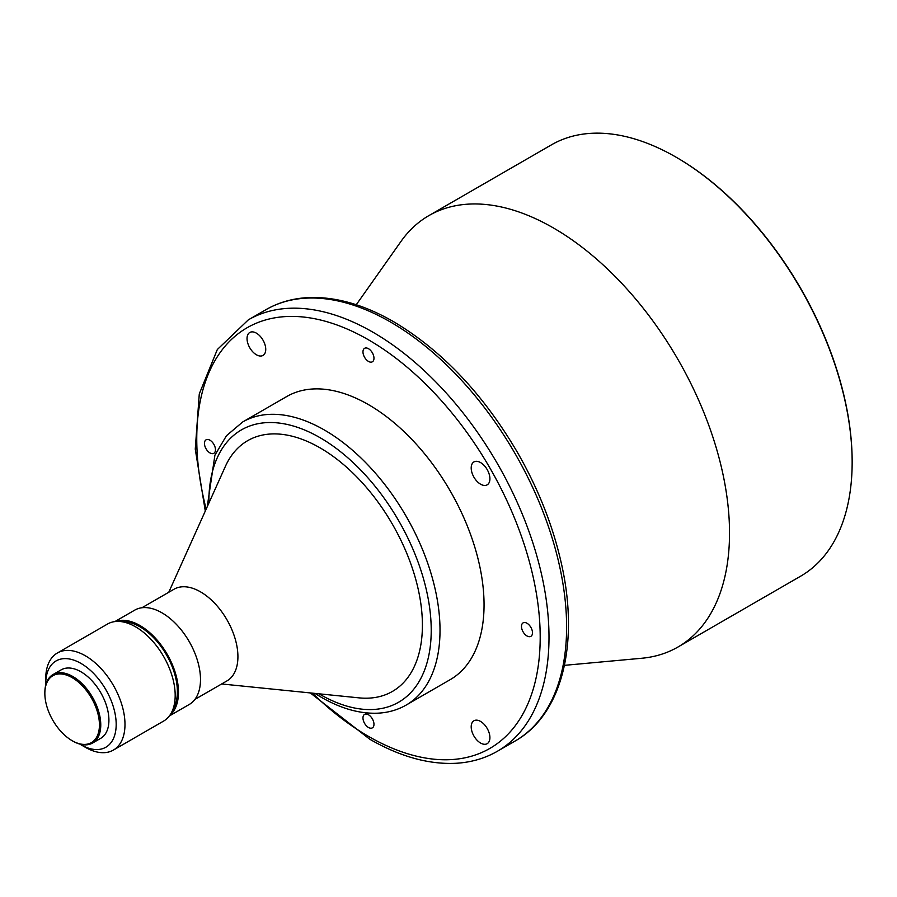 <?xml version="1.0" encoding="UTF-8"?>
<svg xmlns="http://www.w3.org/2000/svg" width="897" height="897" viewBox="0 0 897 897"><rect width="100%" height="100%" fill="white"/><g stroke="black" fill="none" stroke-linecap="round" stroke-linejoin="round"><path stroke-width="1.35" d="M526.988 623.247A7.781 4.496 -120 0 0 523.097 622.866A7.781 4.496 -120 0 0 521.897 629.1A7.781 4.496 -120 0 0 526.988 635.962A7.781 4.496 -120 0 0 530.878 636.343A7.781 4.496 -120 0 0 532.067 630.109A7.781 4.496 -120 0 0 526.988 623.247M480.557 721.423A13.231 7.636 -120 0 0 473.941 720.762A13.231 7.636 -120 0 0 471.912 731.369A13.231 7.636 -120 0 0 480.557 743.03A13.231 7.636 -120 0 0 487.172 743.68A13.231 7.636 -120 0 0 489.201 733.084A13.231 7.636 -120 0 0 480.557 721.423M368.476 714.763A7.781 4.496 -120 0 0 364.586 714.382A7.781 4.496 -120 0 0 363.386 720.616A7.781 4.496 -120 0 0 368.476 727.478A7.781 4.496 -120 0 0 372.367 727.859A7.781 4.496 -120 0 0 373.556 721.625A7.781 4.496 -120 0 0 368.476 714.763M209.965 440.214A7.781 4.496 -120 0 0 206.075 439.833A7.781 4.496 -120 0 0 204.875 446.067A7.781 4.496 -120 0 0 209.965 452.929A7.781 4.496 -120 0 0 213.856 453.31A7.781 4.496 -120 0 0 215.045 447.076A7.781 4.496 -120 0 0 209.965 440.214M256.396 333.146A13.231 7.636 -120 0 0 249.77 332.495A13.231 7.636 -120 0 0 247.751 343.103A13.231 7.636 -120 0 0 256.396 354.764A13.231 7.636 -120 0 0 263.012 355.414A13.231 7.636 -120 0 0 265.03 344.807A13.231 7.636 -120 0 0 256.396 333.146M368.476 348.698A7.781 4.496 -120 0 0 364.586 348.316A7.781 4.496 -120 0 0 363.386 354.55A7.781 4.496 -120 0 0 368.476 361.413A7.781 4.496 -120 0 0 372.367 361.794A7.781 4.496 -120 0 0 373.556 355.56A7.781 4.496 -120 0 0 368.476 348.698M480.557 462.572A13.231 7.636 -120 0 0 473.941 461.921A13.231 7.636 -120 0 0 471.912 472.517A13.231 7.636 -120 0 0 480.557 484.178A13.231 7.636 -120 0 0 487.172 484.84A13.231 7.636 -120 0 0 489.201 474.233A13.231 7.636 -120 0 0 480.557 462.572M72.814 741.079L72.152 740.698A38.605 22.29 60 0 1 44.85 693.415A38.605 22.29 60 0 1 72.152 677.65A38.605 22.29 60 0 1 99.444 724.933A38.605 22.29 60 0 1 72.152 740.698L72.814 741.079A39.535 22.829 60 0 0 92.582 743.03L100.722 738.332A39.535 22.829 60 0 0 106.788 706.645A39.535 22.829 60 0 0 80.954 671.797A39.535 22.829 60 0 0 61.187 669.846L53.035 674.544A39.535 22.829 60 0 1 72.814 676.506A39.535 22.829 60 0 1 98.636 711.343A39.535 22.829 60 0 1 92.582 743.03M45.747 685.05A49.817 28.76 60 0 1 45.736 683.749A49.817 28.76 60 0 1 80.954 663.41A49.817 28.76 60 0 1 116.184 724.428A49.817 28.76 60 0 1 80.954 744.757L85.361 747.302A56.04 32.359 60 0 0 113.381 750.083L163.579 721.098A56.04 32.359 60 0 0 171.675 712.24A56.04 32.359 60 0 0 135.548 626.812A56.04 32.359 60 0 0 119.245 621.442A56.04 32.359 60 0 0 107.528 624.032L57.341 653.016A56.04 32.359 60 0 1 85.361 655.785A56.04 32.359 60 0 1 121.97 705.177A56.04 32.359 60 0 1 113.381 750.083M119.245 621.442L124.56 621.744A52.923 30.554 60 0 1 139.954 626.812A52.923 30.554 60 0 1 174.063 707.498L171.675 712.24M115.534 621.52A54.482 31.462 60 0 1 139.954 625.534A54.482 31.462 60 0 1 174.78 671.102A54.482 31.462 60 0 1 169.746 715.425M114.872 621.587L134.729 610.128A54.482 31.462 60 0 1 161.976 612.83A54.482 31.462 60 0 1 197.564 660.842A54.482 31.462 60 0 1 189.211 704.493L169.354 715.963M141.973 607.74L174.029 589.228A52.923 30.554 60 0 1 200.502 591.852A52.923 30.554 60 0 1 235.07 638.496A52.923 30.554 60 0 1 226.963 680.901L194.896 699.413M168.748 592.289L225.405 466.35A144.776 83.589 60 0 1 320.038 447.838A144.776 83.589 60 0 1 420.458 601.057A144.776 83.589 60 0 1 359.069 697.866L221.671 683.963M368.476 404.625A163.456 94.376 60 0 1 475.253 548.661A163.456 94.376 60 0 1 450.204 679.646L406.173 705.064A163.456 94.376 60 0 0 431.222 574.091A163.456 94.376 60 0 0 324.445 430.044A163.456 94.376 60 0 0 242.717 421.949L286.748 396.53A163.456 94.376 60 0 1 368.476 404.625M356.255 304.745L401.015 241.383A249.074 143.8 60 0 1 428.867 215.616A249.074 143.8 60 0 1 553.404 227.95A249.074 143.8 60 0 1 716.12 447.435A249.074 143.8 60 0 1 677.941 647.029A249.074 143.8 60 0 1 641.691 658.263L564.448 665.339M428.867 215.616L551.487 144.821A249.074 143.8 60 0 1 676.024 157.154A249.074 143.8 60 0 1 676.035 157.154A249.074 143.8 60 0 1 852.15 462.213A249.074 143.8 60 0 1 800.561 576.233L677.941 647.029M676.686 157.536L676.035 157.154L676.686 157.536A248.144 143.262 60 0 1 852.15 461.45A248.144 143.262 60 0 1 852.15 461.82M45.736 683.749L45.736 678.67A56.04 32.359 60 0 1 57.341 653.016M85.361 747.302L80.954 744.757A49.817 28.76 60 0 1 79.844 744.095M44.85 693.033A39.535 22.829 60 0 1 44.85 692.652A39.535 22.829 60 0 1 53.035 674.544M208.866 503.094A157.233 90.776 60 0 1 320.038 437.68A157.233 90.776 60 0 1 431.222 630.243A157.233 90.776 60 0 1 320.038 694.424A157.233 90.776 60 0 1 318.973 693.807M206.164 509.115A242.852 140.212 60 0 1 368.476 339.806A242.852 140.212 60 0 1 540.196 637.229A242.852 140.212 60 0 1 368.476 736.37A242.852 140.212 60 0 1 312.414 693.146M205.29 511.043L195.266 449.139L199.28 393.906L217.309 349.55L248.346 319.837A249.074 143.8 60 0 1 372.883 332.182A249.074 143.8 60 0 1 535.599 551.666A249.074 143.8 60 0 1 497.409 751.249L515.024 741.079C562.677 714.315 579.877 642.196 560.894 561.354C552.406 524.532 538.032 488.405 517.782 452.996C483.438 394.288 442.042 350.525 393.604 321.698C363.453 304.352 334.76 296.335 307.536 297.636C292.287 298.499 278.429 302.513 265.949 309.678A249.074 143.8 60 0 1 390.487 322.012A249.074 143.8 60 0 1 553.202 541.496A249.074 143.8 60 0 1 515.024 741.079M314.959 693.403L321.328 697.283C340.938 708.585 359.742 713.889 377.727 713.182C388.143 712.678 397.618 709.964 406.173 705.064M310.306 692.933L369.766 739.229C400.017 756.62 428.788 764.636 456.08 763.28C471.239 762.383 485.008 758.369 497.409 751.249M852.15 461.45L852.15 462.213M248.346 319.837L265.949 309.678M207.218 506.771L214.91 455.183L226.448 435.729L242.717 421.949M44.85 693.415L44.85 692.652"/></g></svg>
